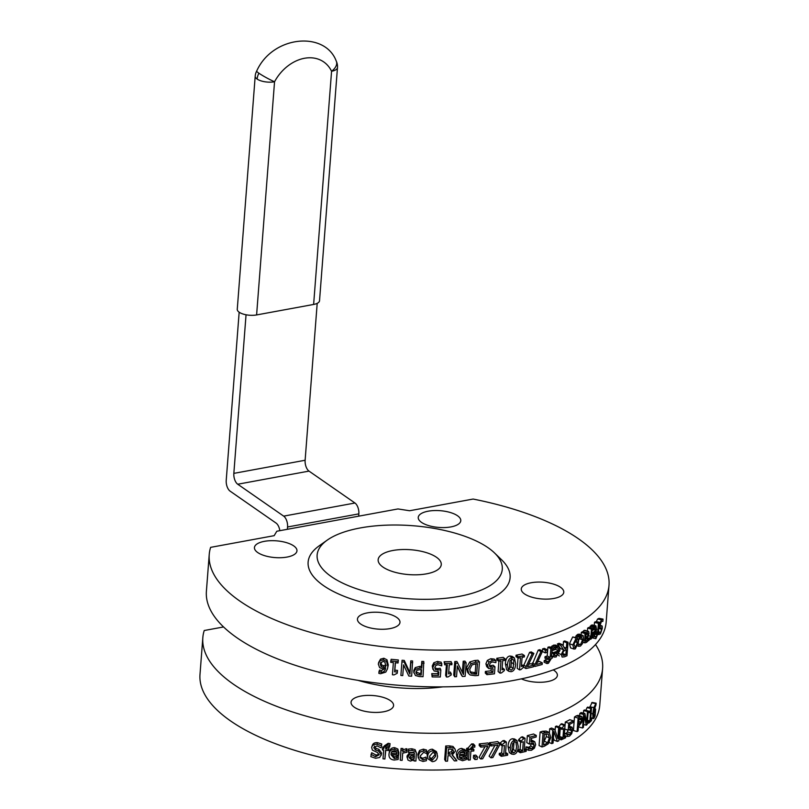 <?xml version="1.0" encoding="UTF-8"?>
<svg xmlns="http://www.w3.org/2000/svg" width="809" height="809" viewBox="0 0 809 809"><rect width="100%" height="100%" fill="white"/><g stroke="black" fill="none" stroke-linecap="round" stroke-linejoin="round"><path stroke-width="1.21" d="M317.199 303.335L305.124 460.26A8.444 4.328 -100.4 0 0 309.008 471.101L354.959 503.016A8.444 4.328 79.6 0 1 358.842 513.867L358.66 516.182M287.387 529.298L287.559 526.983A8.444 4.328 -100.4 0 0 283.676 516.132L237.735 484.227A8.444 4.328 79.6 0 1 233.841 473.376L246.047 314.782M239.161 312.213L226.227 480.303A8.444 4.328 -100.4 0 0 230.12 491.154L276.061 523.069A8.444 4.328 79.6 0 1 279.833 530.684M255.199 76.127L237.259 309.291A12.661 4.985 4.4 0 0 243.61 314.195A12.661 4.985 4.4 0 0 256.605 314.934L274.544 81.77A12.661 1.224 -151.8 0 1 258.9 73.204A12.661 1.224 -151.8 0 1 256.665 71.111A12.661 12.661 0 0 0 255.199 76.127A12.661 4.985 4.4 0 0 257.131 79.07A12.661 4.985 4.4 0 0 274.544 81.77A38.589 29.437 -55.2 0 1 304.457 58.278A38.589 29.437 -55.2 0 1 331.569 71.273A12.661 4.985 4.4 0 0 337.474 67.572A12.661 12.661 0 0 0 336.271 61.15A12.661 7.503 154.5 0 1 331.569 71.273L313.629 304.447A12.661 4.985 4.4 0 0 319.525 300.746L337.474 67.572M256.605 314.934L313.629 304.447M602.604 668.446L599.772 705.185A200.48 78.979 -175.6 0 1 393.831 768.55A200.48 78.979 -175.6 0 1 199.995 674.423L202.826 637.684A200.48 78.979 4.4 0 0 396.653 731.801A200.48 78.979 4.4 0 0 602.604 668.446A200.48 78.979 4.4 0 0 595.505 644.551M223.567 626.955L204.232 630.514A200.48 78.979 4.4 0 0 202.826 637.684M609.005 585.281A200.48 78.979 -175.6 0 0 473.123 499.052L409.597 510.742L397.977 508.942L276.809 531.24L274.16 535.669L210.623 547.359A200.48 78.979 -175.6 0 0 209.228 554.519L206.396 591.268A200.48 78.979 4.4 0 0 400.222 685.395A200.48 78.979 4.4 0 0 606.174 622.03L609.005 585.281A200.48 78.979 -175.6 0 1 403.054 648.646A200.48 78.979 -175.6 0 1 209.228 554.519M396.723 617.429A21.327 8.403 -175.6 0 1 399.98 622.384A21.327 8.403 -175.6 0 1 378.066 629.119A21.327 8.403 -175.6 0 1 357.447 619.107A21.327 8.403 -175.6 0 1 373.131 612.251A21.327 8.403 -175.6 0 1 396.723 617.429M457.52 515.748A21.327 8.403 -175.6 0 1 460.776 520.693A21.327 8.403 -175.6 0 1 438.862 527.438A21.327 8.403 -175.6 0 1 418.243 517.426A21.327 8.403 -175.6 0 1 433.927 510.57A21.327 8.403 -175.6 0 1 457.52 515.748M293.718 545.893A21.327 8.403 -175.6 0 1 296.964 550.838A21.327 8.403 -175.6 0 1 275.06 557.583A21.327 8.403 -175.6 0 1 254.441 547.572A21.327 8.403 -175.6 0 1 270.125 540.715A21.327 8.403 -175.6 0 1 293.718 545.893M560.526 587.283A21.327 8.403 -175.6 0 1 563.782 592.239A21.327 8.403 -175.6 0 1 541.878 598.973A21.327 8.403 -175.6 0 1 521.259 588.962A21.327 8.403 -175.6 0 1 536.943 582.116A21.327 8.403 -175.6 0 1 560.526 587.283M327.271 540.099L319.181 545.832A101.297 39.904 4.4 0 0 323.58 585.645A101.297 39.904 4.4 0 0 456.397 608.328A101.297 39.904 4.4 0 0 501.671 559.868L494.552 552.972A92.853 36.577 4.4 0 0 412.519 525.698A92.853 36.577 4.4 0 0 327.271 540.099A92.853 36.577 4.4 0 0 331.306 576.595A92.853 36.577 4.4 0 0 453.05 597.386A92.853 36.577 4.4 0 0 494.552 552.972M380.908 662.247L381.686 665.008L383.527 665.696L386.196 665.231M436.435 557.249A31.652 12.469 -175.6 0 1 441.269 564.591A31.652 12.469 -175.6 0 1 417.99 574.764A31.652 12.469 -175.6 0 1 382.981 567.089A31.652 12.469 -175.6 0 1 378.147 559.737A31.652 12.469 -175.6 0 1 401.426 549.564A31.652 12.469 -175.6 0 1 436.435 557.249M442.816 686.861A88.636 34.918 -175.6 0 1 357.912 680.329M354.312 707.218A21.327 8.403 -175.6 0 1 351.055 702.273A21.327 8.403 -175.6 0 1 372.959 695.528A21.327 8.403 -175.6 0 1 393.578 705.539A21.327 8.403 -175.6 0 1 377.894 712.395A21.327 8.403 -175.6 0 1 354.312 707.218M553.255 669.882A21.327 8.403 -175.6 0 1 557.391 675.394A21.327 8.403 -175.6 0 1 544.154 682.078A21.327 8.403 -175.6 0 1 521.37 678.872M460.23 752.694A200.48 78.979 4.4 0 0 463.83 752.471L463.8 751.561M448.206 752.542A200.48 78.979 4.4 0 0 448.783 752.532L451.412 751.733L452.403 749.356M429.589 757.527L431.682 758.468L434.959 754.575L434.939 753.128M391.718 751.692A200.48 78.979 4.4 0 0 396.703 752.077M409.212 757.163L410.901 757.861L413.915 756.779L414.006 755.657M511.541 751.318L513.452 749.528L514.079 741.277M543.759 742.166L546.348 736.534L546.156 733.965M585.726 710.565L587.041 707.642A200.48 78.979 4.4 0 0 587.607 707.117L591.521 707.986L590.58 720.192A204.697 80.637 4.4 0 0 591.551 719.262L591.45 720.647A204.697 80.637 -175.6 0 1 588.709 723.165L588.81 721.78A204.697 80.637 4.4 0 0 589.862 720.849L590.56 711.778A204.697 80.637 -175.6 0 1 589.508 712.709L590.944 708.522A204.697 80.637 4.4 0 0 591.521 707.986M564.156 733.338L566.209 733.369L567.453 731.933L568.039 729.506M560.789 724.166A200.48 78.979 4.4 0 0 561.709 723.742L565.076 724.965L564.136 737.161A204.697 80.637 4.4 0 0 565.724 736.412L565.622 737.798A204.697 80.637 -175.6 0 1 561.183 739.82L561.294 738.445A204.697 80.637 4.4 0 0 562.963 737.697L563.661 728.626A204.697 80.637 -175.6 0 1 561.992 729.364L562.083 728.13L558.776 726.886L560.789 724.166L564.136 725.39A204.697 80.637 4.4 0 0 565.076 724.965L565.289 722.063A200.48 78.979 4.4 0 0 569.799 719.707L573.338 720.839L573.217 722.427A204.697 80.637 -175.6 0 1 569.718 724.288L569.435 727.888L572.084 727.24L572.671 730.052L571.7 733.702L569.546 736.119L567.362 736.483L567.514 734.562A204.697 80.637 4.4 0 0 567.594 734.521L569.688 734.532L570.962 733.075L571.558 730.648L571.002 728.798M557.381 741.438L553.922 731.478L553.032 743.147A204.697 80.637 -175.6 0 1 551.778 743.613L552.82 730.082A204.697 80.637 4.4 0 0 554.721 729.364A963.458 436.759 43.1 0 1 557.836 738.516L558.665 727.797A204.697 80.637 4.4 0 0 559.848 727.311L558.807 740.842A204.697 80.637 -175.6 0 1 557.381 741.438L554.145 740.154L553.427 737.98M549.412 732.58L549.705 728.757A200.48 78.979 4.4 0 0 551.566 728.06L554.721 729.364M555.116 730.527L555.429 726.522A200.48 78.979 4.4 0 0 556.592 726.037L559.848 727.311M541.99 746.96L543.031 733.419A204.697 80.637 4.4 0 0 545.488 732.63L549.18 732.428L550.828 737.393L548.29 743.815L544.467 746.161A204.697 80.637 -175.6 0 1 541.99 746.96L539.077 745.564L540.119 732.034A200.48 78.979 4.4 0 0 542.526 731.255L546.136 731.083L548.876 732.297M549.18 732.428L546.136 731.083M520.288 752.714L520.389 751.339A204.697 80.637 4.4 0 0 522.594 750.833L523.292 741.762A204.697 80.637 -175.6 0 1 521.087 742.257L518.62 740.751L518.721 739.507L521.32 737.07L523.838 738.566A204.697 80.637 4.4 0 0 525.081 738.283L524.141 750.479A204.697 80.637 4.4 0 0 526.265 749.973L526.153 751.349A204.697 80.637 -175.6 0 1 520.288 752.714L517.821 751.207L517.922 749.822A200.48 78.979 4.4 0 0 520.086 749.336L520.642 741.995M521.32 737.07A200.48 78.979 4.4 0 0 522.543 736.787L525.081 738.283M511.581 754.069L509.316 752.532L508.012 746.545C508.355 741.762 509.862 739.153 512.512 738.728L514.544 738.981L516.941 740.528L518.266 746.495C517.942 751.278 516.435 753.897 513.755 754.362L511.581 754.069L510.257 748.092C510.61 743.309 512.137 740.7 514.848 740.265L516.941 740.528M490.962 757.8L498 745.008A204.697 80.637 -175.6 0 1 491.083 745.959L491.205 744.361A204.697 80.637 4.4 0 0 499.689 743.178L499.527 745.21L492.883 757.548A204.697 80.637 -175.6 0 1 490.962 757.8L489.101 756.182L494.916 745.443M489.253 744.219L489.364 742.743A200.48 78.979 4.4 0 0 497.666 741.59L499.689 743.178M474.923 759.56L473.396 757.902L473.599 755.313A200.48 78.979 4.4 0 0 475.793 755.11L477.371 756.759L477.168 759.348A204.697 80.637 -175.6 0 1 474.923 759.56L475.126 756.971A204.697 80.637 4.4 0 0 477.371 756.759M418.273 757.982L417.818 754.352L419.547 750.449L423.36 749.154L426.535 749.994L426.919 753.604A204.697 80.637 -175.6 0 1 426.808 753.604L423.673 752.33L420.124 756.091L420.225 757.709L423.087 759.975L426.414 758.802A204.697 80.637 4.4 0 0 426.525 758.802L426.373 760.723L423.006 761.461L419.325 760.066L418.172 756.041L419.932 752.127L423.825 750.843L427.071 751.682M420.114 756.819L422.622 758.286L425.888 757.113A200.48 78.979 4.4 0 0 425.989 757.113L426.525 758.802M414.259 752.724L414.511 754.281L413.895 752.38L408.565 752.491A204.697 80.637 -175.6 0 1 408.454 752.481L408.596 750.742L412.074 750.449L415.411 751.339L416.382 752.946L415.897 761.026A204.697 80.637 -175.6 0 1 413.996 760.956L414.087 759.884L410.315 761.087L407.958 760.076L407.008 756.021L409.253 753.149L414.238 752.592M408.454 752.481L408.444 749.063L411.852 748.77L415.118 749.66L416.382 752.946M383.921 747.516L384.295 745.868L388.168 743.299L390.059 743.643L389.695 746.859A204.697 80.637 -175.6 0 1 389.594 746.849L388.027 746.464L385.62 748.831A204.697 80.637 4.4 0 0 388.755 749.124L388.644 750.54A204.697 80.637 -175.6 0 1 385.569 750.256L384.902 759.004A204.697 80.637 -175.6 0 1 383.001 758.812L383.678 750.074A204.697 80.637 -175.6 0 1 382.404 749.943L382.505 748.527A204.697 80.637 4.4 0 0 383.779 748.659L383.921 747.516L387.875 744.947L389.817 745.291L389.695 746.859M385.964 747.192A200.48 78.979 4.4 0 0 389.018 747.476L388.644 750.54M385.772 750.277L384.902 759.004M382.505 748.527L382.9 746.889A200.48 78.979 4.4 0 0 384.042 747.01M372.261 745.949C372.646 743.592 374.385 742.5 377.469 742.662L381.757 744.007L381.17 747.789A204.697 80.637 -175.6 0 1 381.029 747.779L376.974 745.858L373.728 747.627L375.507 749.953L378.511 751.015L381.221 754.746L379.643 757.477L375.649 758.276L370.835 756.637L371.624 752.774A200.48 78.979 4.4 0 0 371.766 752.785L376.145 755.08L379.118 754.322M381.757 744.007L381.17 747.789M374.294 746.009L376.043 748.335L378.986 749.387L381.626 753.108L381.13 755.333L381.626 753.108M389.23 752.663C389.675 749.235 391.516 747.567 394.752 747.678L397.866 749.043L398.827 752.613M391.253 754.635L394.479 756.89L398.261 755.93A200.48 78.979 4.4 0 0 398.372 755.94L398.17 759.469L394.256 760.045C390.565 759.671 388.805 757.76 388.977 754.312L389.301 752.077M400.253 760.238L401.052 748.416A200.48 78.979 4.4 0 0 402.912 748.537L402.821 751.713L407.018 750.489L406.887 752.269A204.697 80.637 -175.6 0 1 406.785 752.269L402.71 753.149L402.154 760.359A204.697 80.637 -175.6 0 1 400.253 760.238L401.042 750.085A204.697 80.637 4.4 0 0 402.943 750.206M402.791 750.044L406.158 748.719L406.907 748.821L407.018 750.489M427.89 758.741L427.091 754.534C427.526 751.065 429.296 749.286 432.4 749.215L436.456 751.601L437.598 756.253C437.184 759.762 435.394 761.552 432.218 761.633L427.89 758.741L427.637 756.223C428.082 752.744 429.882 750.974 433.048 750.904L437.204 753.331M452.403 755.03A500.458 20.903 52.2 0 0 455.72 759.115L456.873 760.794A204.697 80.637 -175.6 0 1 454.375 760.905A515.909 24.563 -127.3 0 1 450.188 755.697A204.697 80.637 -175.6 0 1 447.964 755.768L447.549 761.148A204.697 80.637 -175.6 0 1 445.597 761.208L446.639 747.668A204.697 80.637 4.4 0 0 450.411 747.556L454.061 748.143L455.062 749.073L455.487 751.035L452.16 755.121A498.496 23.239 51.7 0 0 456.873 760.794M445.597 761.208L444.667 759.52L445.708 745.979A200.48 78.979 4.4 0 0 449.41 745.878L452.989 746.454L455.062 749.073M459.441 757.194L461.373 757.548L464.973 756.091L466.318 757.76A204.697 80.637 4.4 0 0 466.419 757.76L466.277 759.621L462.556 760.713L458.238 759.095L457.075 757.457L456.357 754.079C456.802 750.621 458.572 748.719 461.666 748.396L464.953 749.741M464.973 756.091A200.48 78.979 4.4 0 0 465.074 756.091L466.419 757.76M471.344 747.991A200.48 78.979 4.4 0 0 472.405 747.9L473.902 749.559L473.791 750.974A204.697 80.637 -175.6 0 1 470.899 751.207L470.221 759.954A204.697 80.637 -175.6 0 1 468.431 760.086L469.109 751.349A204.697 80.637 -175.6 0 1 467.895 751.43L468.007 750.014A204.697 80.637 4.4 0 0 469.21 749.933L473.093 745.574L474.903 745.585L474.782 747.162A204.697 80.637 -175.6 0 1 474.691 747.162L473.225 747.051L470.949 749.801A204.697 80.637 4.4 0 0 473.902 749.559M468.431 760.086L467.036 758.427L467.602 751.076M467.895 751.43L466.52 749.771L466.631 748.355A200.48 78.979 4.4 0 0 467.814 748.264L471.627 743.926L473.396 743.936L474.903 745.585M480.708 758.994L487.908 746.353A204.697 80.637 -175.6 0 1 480.809 747.132L480.93 745.544A204.697 80.637 4.4 0 0 489.637 744.563L489.485 746.596L482.68 758.791A204.697 80.637 -175.6 0 1 480.708 758.994L479.059 757.355L485.036 746.687M480.809 747.132L479.171 745.494L479.292 743.906A200.48 78.979 4.4 0 0 487.827 742.945L489.637 744.563M501.287 756.304L501.398 754.928A204.697 80.637 4.4 0 0 503.764 754.544L504.462 745.463A204.697 80.637 -175.6 0 1 502.096 745.858L500.023 744.27L500.114 743.026L502.895 740.71L505.028 742.288A204.697 80.637 4.4 0 0 506.373 742.055L505.433 754.261A204.697 80.637 4.4 0 0 507.718 753.857L507.607 755.242A204.697 80.637 -175.6 0 1 501.287 756.304L499.214 754.726L499.325 753.341A200.48 78.979 4.4 0 0 501.641 752.967L502.187 745.837M502.895 740.71A200.48 78.979 4.4 0 0 504.209 740.488L506.373 742.055M536.296 735.432L533.515 733.996A200.48 78.979 4.4 0 1 527.326 735.654L526.79 742.632L529.44 744.098L529.976 737.12A204.697 80.637 4.4 0 0 536.296 735.432L536.165 737.019A204.697 80.637 -175.6 0 1 531.351 738.324L531.078 741.934L534.729 741.711L535.649 744.654L534.395 748.183L531.473 750.277L528.489 750.297L525.85 748.831L526.002 746.909A200.48 78.979 4.4 0 0 526.113 746.879L528.924 747.253L530.613 745.989L531.371 743.289M531.23 739.942L531.978 740.265M559.13 736.686A200.48 78.979 4.4 0 0 559.626 736.463L560.222 728.707M577.08 731.599L578.122 718.068A204.697 80.637 4.4 0 0 579.992 716.885L581.813 716.481L582.409 719.15L581.56 722.579L579.305 725.4A204.697 80.637 -175.6 0 1 578.465 725.936L578.081 730.982A204.697 80.637 -175.6 0 1 577.08 731.599L573.439 730.527L574.481 716.986A200.48 78.979 4.4 0 0 576.321 715.834L578.101 715.459M582.551 727.989L583.592 714.458A204.697 80.637 4.4 0 0 584.867 713.528A963.458 544.872 30 0 1 586.636 722.255L587.465 711.536A204.697 80.637 4.4 0 0 588.234 710.909L587.192 724.449A204.697 80.637 -175.6 0 1 586.262 725.198L584.29 715.712L583.39 727.392A204.697 80.637 -175.6 0 1 582.551 727.989L578.799 726.988L578.9 725.663M579.659 715.834L579.841 713.457A200.48 78.979 4.4 0 0 581.084 712.547L584.867 713.528M583.441 713.164L583.633 710.595A200.48 78.979 4.4 0 0 584.381 709.978L588.234 710.909M589.619 707.572L592.117 702.414L596.132 703.183L595.99 704.922A204.697 80.637 -175.6 0 1 595.97 704.952L593.634 711.344L595.586 709.058L595.121 715.834L593.968 718.301L592.967 718.25L592.785 713.821L593.786 707.592L596.132 703.183M415.998 671.905L419.274 673.31A200.48 78.979 4.4 0 0 420.892 673.381L421.176 669.65M509.013 668.598L511.005 666.849L511.642 658.647M469.968 671.794L473.831 672.491A200.48 78.979 4.4 0 0 475.237 672.38L475.904 663.744M390.808 660.943L391.162 659.305A200.48 78.979 4.4 0 0 398.341 659.962L398.028 662.996A204.697 80.637 -175.6 0 1 395.298 662.753L394.6 671.824A204.697 80.637 4.4 0 0 397.33 672.067L397.229 673.3L393.983 674.918A204.697 80.637 -175.6 0 1 392.426 674.777L393.366 662.581A204.697 80.637 -175.6 0 1 390.696 662.318L390.808 660.943A204.697 80.637 4.4 0 0 398.129 661.61L398.028 662.996M395.429 662.763L394.863 670.186A200.48 78.979 4.4 0 0 397.532 670.418L397.229 673.3M432.916 669.387L432.259 665.989L433.806 662.753L437.487 661.459L441.239 662.237L441.785 665.847A204.697 80.637 -175.6 0 1 441.643 665.847L437.952 664.715L435.738 665.524L434.807 667.718L435.505 669.68L440.854 670.004L440.318 676.981A204.697 80.637 -175.6 0 1 432.148 676.921L432.269 675.323A204.697 80.637 4.4 0 0 438.529 675.394L438.802 671.783L434.059 670.974L432.775 667.678L434.342 664.442L438.104 663.147L441.936 663.926M434.797 667.87L437.264 668.639L440.167 668.315L440.854 670.004M432.148 676.921L431.753 673.634A200.48 78.979 4.4 0 0 437.881 673.695L438.023 671.844M454.719 676.769L453.738 675.08L454.779 661.55A200.48 78.979 4.4 0 0 456.913 661.479L463.466 674.564L464.366 662.895A204.697 80.637 4.4 0 0 466.156 662.804L465.114 676.344A204.697 80.637 -175.6 0 1 462.384 676.476A963.458 49.218 -117.2 0 0 457.358 665.989L456.529 676.708A204.697 80.637 -175.6 0 1 454.719 676.769L455.76 663.228A204.697 80.637 4.4 0 0 457.934 663.158M462.354 672.279L463.213 661.216A200.48 78.979 4.4 0 0 464.963 661.125L466.156 662.804M462.384 676.476L461.251 674.797A975.209 53.707 -116.8 0 0 457.318 666.414M468.765 673.725L467.531 672.097L466.48 667.779L469.786 661.934L474.812 660.508A200.48 78.979 4.4 0 0 477.998 660.255L479.464 661.914L478.422 675.444A204.697 80.637 -175.6 0 1 475.207 675.697L470.181 674.979L468.765 673.725L467.713 669.447L471.081 663.602L476.208 662.166A204.697 80.637 4.4 0 0 479.464 661.914M498.587 661.256L496.716 659.638L496.827 658.253A200.48 78.979 4.4 0 0 503.208 657.363L505.21 658.961L505.099 660.346A204.697 80.637 -175.6 0 1 502.692 660.69L501.995 669.771A204.697 80.637 4.4 0 0 504.401 669.417L504.31 670.661L501.418 672.936A204.697 80.637 -175.6 0 1 500.033 673.139L500.963 660.933A204.697 80.637 -175.6 0 1 498.587 661.256L498.688 659.871A204.697 80.637 4.4 0 0 505.21 658.961M502.136 667.86A200.48 78.979 4.4 0 0 502.409 667.819L504.401 669.417M500.033 673.139L498.111 671.521L498.91 661.216M508.709 671.268L506.646 669.7L505.352 663.724C505.706 658.961 507.243 656.382 509.973 656.008L512.188 656.372L514.403 657.95L515.697 663.906C515.363 668.699 513.816 671.288 511.035 671.682L508.709 671.268L507.415 665.311C507.759 660.548 509.326 657.97 512.117 657.586L514.403 657.95M523.514 665.918L529.602 652.327A200.48 78.979 4.4 0 0 531.26 651.933L533.859 653.409L527.448 666.636A204.697 80.637 4.4 0 0 533.637 665.19L533.515 666.778A204.697 80.637 -175.6 0 1 525.88 668.547L526.032 666.515L532.16 653.824A204.697 80.637 4.4 0 0 533.859 653.409M528.59 664.3A200.48 78.979 4.4 0 0 531.028 663.704L533.637 665.19M542.424 651.063L542.586 648.889A200.48 78.979 4.4 0 0 544.326 648.373L547.197 649.779L546.995 652.367A204.697 80.637 -175.6 0 1 545.215 652.893L545.418 650.305A204.697 80.637 4.4 0 0 547.197 649.779M575.796 637.371L575.887 636.107L577.707 634.337L579.547 634.509M578.607 640.91L578.951 639.059M582.662 631.971L583.997 630.423L585.049 630.565M581.125 634.721L581.307 632.426A200.48 78.979 4.4 0 0 582.227 631.839L585.888 632.901L585.807 633.973L587.688 631.465L588.77 631.586L589.053 633.599L587.86 637.229L585.372 639.585L585.615 641.203L588.173 639.181A204.697 80.637 4.4 0 0 588.224 639.14L588.092 640.89L586.424 642.447L584.816 642.75L584.947 633.498A204.697 80.637 4.4 0 0 585.888 632.901M594.241 636.723L596 637.118A204.697 80.637 4.4 0 0 596.041 637.087L597.629 633.447A204.697 80.637 -175.6 0 1 596.466 634.529L596.577 633.113A204.697 80.637 4.4 0 0 597.72 632.051L598.397 623.304A204.697 80.637 4.4 0 0 599.075 622.647L598.407 631.394A204.697 80.637 4.4 0 0 598.852 630.949L598.751 632.365A204.697 80.637 -175.6 0 1 598.296 632.81L595.879 638.695L591.986 637.805L592.067 636.825M594.241 625.438L594.473 622.445A200.48 78.979 4.4 0 0 595.141 621.808L599.075 622.647M596.112 622.01L597.608 619.027L599.024 618.359L602.897 619.087M600.227 625.59L602.199 626.156L602.311 628.249L600.44 633.922L598.124 634.438L599.014 634.62L599.186 632.476A204.697 80.637 4.4 0 0 599.236 632.426L600.511 632.416L601.663 629.18L601.208 627.774L600.258 628.148L599.509 625.792L600.197 622.434L601.593 619.825L603.039 619.118L599.024 618.359M589.296 627.733L592.006 624.912L595.889 625.822L596.627 629.604L594.16 636.794L592.896 636.754L592.714 632.759A204.697 80.637 4.4 0 0 595.889 630.14L594.686 627.754L593.027 630.241A204.697 80.637 -175.6 0 1 592.987 630.282L593.128 628.411L595.889 625.822M587.425 631.03L587.647 628.138A200.48 78.979 4.4 0 0 588.467 627.521L592.259 628.492L591.48 638.655A204.697 80.637 -175.6 0 1 590.651 639.272L590.762 637.755L588.81 640.546L588.952 638.766A204.697 80.637 4.4 0 0 588.992 638.736L590.873 636.319L591.43 629.119A204.697 80.637 4.4 0 0 592.259 628.492M574.006 649.061L570.588 647.888L569.425 643.742L572.691 636.966L577.454 637.927L578.566 642.033L575.33 648.869L574.006 649.061L572.833 644.945L576.16 638.139L577.454 637.927M559.98 648.879L560.374 648.494A500.458 150.919 -144.7 0 0 559.484 647.129M559.444 647.048A500.458 150.919 -144.7 0 0 557.391 643.944A200.48 78.979 4.4 0 0 559.07 643.297L562.245 644.601A515.909 159.707 35.1 0 1 564.915 648.747A204.697 80.637 4.4 0 0 566.371 648.14L566.785 642.761A204.697 80.637 4.4 0 0 568.039 642.225L566.998 655.755A204.697 80.637 -175.6 0 1 564.551 656.787L562.144 657.08L561.254 654.552L563.59 649.779A498.496 146.469 -145 0 0 560.536 645.258A204.697 80.637 4.4 0 0 562.245 644.601M563.165 646.017L563.509 641.497A200.48 78.979 4.4 0 0 564.743 640.971L568.039 642.225M559.292 655.927L558.362 655.179M550.737 647.524L553.467 645.157L555.53 645.046L558.655 646.391L559.97 650.345L556.016 657.06L553.852 656.716L553.305 652.61A204.697 80.637 4.4 0 0 558.685 650.709L557.785 647.928L556.42 647.989L553.72 650.123A204.697 80.637 -175.6 0 1 553.639 650.143L553.781 648.282L555.025 647.301L558.655 646.391M552.001 650.669A200.48 78.979 4.4 0 0 553.568 650.112M553.781 650.042A200.48 78.979 4.4 0 0 555.571 649.384L555.591 648.393M544.214 660.609L547.096 662.005A204.697 80.637 4.4 0 0 547.167 661.984L548.3 661.873L550.1 658.789A204.697 80.637 -175.6 0 1 547.824 659.497L547.936 658.091A204.697 80.637 4.4 0 0 550.16 657.383L550.838 648.646A204.697 80.637 4.4 0 0 552.193 648.201L551.516 656.948A204.697 80.637 4.4 0 0 552.426 656.645L552.314 658.061A204.697 80.637 -175.6 0 1 551.404 658.364L548.381 663.299L546.975 663.572L544.093 662.177L544.214 660.609A200.48 78.979 4.4 0 0 544.285 660.589L546.894 659.052M547.824 659.497L544.932 658.101L545.044 656.686A200.48 78.979 4.4 0 0 547.218 655.998L547.895 647.261A200.48 78.979 4.4 0 0 549.22 646.826L552.193 648.201M532.292 664.422L538.197 650.133A200.48 78.979 4.4 0 0 539.785 649.698L542.556 651.134L536.387 664.492A204.697 80.637 4.4 0 0 542.303 662.884L542.182 664.482A204.697 80.637 -175.6 0 1 534.88 666.434L535.032 664.401L540.938 651.579A204.697 80.637 4.4 0 0 542.556 651.134M537.55 662.005A200.48 78.979 4.4 0 0 539.522 661.459L542.303 662.884M518.235 658.132L515.96 656.584L516.071 655.199A200.48 78.979 4.4 0 0 522.048 654.016L524.444 655.543L524.343 656.918A204.697 80.637 -175.6 0 1 522.088 657.383L521.39 666.454A204.697 80.637 4.4 0 0 523.645 665.989L523.544 667.233L520.834 669.65A204.697 80.637 -175.6 0 1 519.53 669.903L520.47 657.707A204.697 80.637 -175.6 0 1 518.235 658.132L518.336 656.756A204.697 80.637 4.4 0 0 524.444 655.543M519.53 669.903L517.214 668.365L518.013 657.99M496.018 660.69L494.208 659.072L490.77 658.718L487.362 660.407L485.906 663.795L486.705 666.626L488.727 668.558L487.554 665.433L489.03 662.045L492.509 660.346L496.018 660.69L495.866 662.611A204.697 80.637 -175.6 0 1 495.735 662.622L492.357 661.924L490.305 662.965L489.435 665.241L490.062 667.112L494.987 666.838L494.451 673.816A204.697 80.637 -175.6 0 1 486.917 674.666L487.048 673.068A204.697 80.637 4.4 0 0 492.823 672.431L493.096 668.821L488.727 668.558M489.435 665.878L493.187 665.21L494.987 666.838M486.917 674.666L485.279 673.017L485.4 671.43A200.48 78.979 4.4 0 0 491.053 670.803L491.184 669.104M444.748 664.816L444.101 661.742A200.48 78.979 4.4 0 0 451.149 661.641L451.948 664.705A204.697 80.637 -175.6 0 1 449.278 664.765L448.58 673.836A204.697 80.637 4.4 0 0 451.25 673.786L451.149 675.019L447.964 676.961A204.697 80.637 -175.6 0 1 446.437 676.991L447.377 664.786A204.697 80.637 -175.6 0 1 444.748 664.816L444.859 663.431A204.697 80.637 4.4 0 0 452.049 663.329M448.702 672.127A200.48 78.979 4.4 0 0 450.34 672.097L451.25 673.786M446.437 676.991L445.628 675.303L446.437 664.796M413.743 670.519L413.864 672.916L413.743 670.519L415.26 667.587L419.77 666.383A200.48 78.979 4.4 0 0 421.428 666.444L421.813 661.398A200.48 78.979 4.4 0 0 423.764 661.469L423.046 676.688A204.697 80.637 -175.6 0 1 419.284 676.546L415.411 675.525L413.874 672.198L415.421 669.255L420.023 668.062A204.697 80.637 4.4 0 0 421.711 668.123L422.096 663.077A204.697 80.637 4.4 0 0 424.088 663.147M401.931 661.914L402.063 660.265A200.48 78.979 4.4 0 0 404.257 660.427L409.88 672.532L410.78 660.862A200.48 78.979 4.4 0 0 412.6 660.963L411.65 676.172A204.697 80.637 -175.6 0 1 408.818 676.011A963.458 156.491 -111.6 0 1 403.58 664.877L402.751 675.596A204.697 80.637 -175.6 0 1 400.89 675.454L401.931 661.914A204.697 80.637 4.4 0 0 404.176 662.086L409.93 674.2L410.83 662.531A204.697 80.637 4.4 0 0 412.691 662.632M378.572 662.611L380.523 659.133L383.881 658.243L387.015 659.831L388.249 664.998L387.491 668.8L385.762 672.117L380.533 673.735L378.855 673.351L378.996 671.601A204.697 80.637 4.4 0 0 379.077 671.612L380.918 672.198C383.476 672.471 385.044 671.136 385.64 668.163L382.455 668.77L379.623 667.627L378.278 663.977L379.937 660.741L383.375 659.861L386.571 661.459L387.835 666.626L387.491 668.8M378.996 671.601L379.573 669.994A200.48 78.979 4.4 0 0 379.664 670.004L381.464 670.58L385.63 668.173L385.458 668.982M587.314 722.841L588.709 723.165M587.415 721.456L588.81 721.78M587.506 720.323L589.862 720.849M588.113 712.385L589.508 712.709M588.214 711.151L589.609 711.475M587.041 707.642L590.944 708.522M590.671 719.08L591.551 719.262M564.267 735.411L567.362 736.483M564.419 733.5L567.514 734.562M564.429 733.429L565.016 733.601M567.453 731.933L570.962 733.075M570.709 728.767L568.191 730.224L568.727 723.246A204.697 80.637 4.4 0 0 573.338 720.839M564.763 729.051L568.191 730.224M565.289 722.063L568.727 723.246M569.556 726.34L572.084 727.24M549.22 742.531L551.778 743.613M549.705 728.757L552.82 730.082M555.429 726.522L558.665 727.797M540.119 732.034L543.031 733.419M549.402 737.879L547.622 742.713L544.629 744.593A204.697 80.637 -175.6 0 1 543.547 744.947L544.346 734.521A204.697 80.637 4.4 0 0 545.438 734.168L548.168 734.046L549.402 737.879L546.348 736.534M544.599 741.357L547.622 742.713M517.922 749.822L520.389 751.339M520.086 749.336L522.594 750.833M521.087 742.257L521.178 741.024L523.838 738.566M518.721 739.507L521.178 741.024M524.272 748.831L526.265 749.973M515.829 751.065L513.877 752.866L512.724 752.724L511.986 747.769L512.744 743.562L514.726 741.772L515.839 741.904L516.587 746.849L515.829 751.065L513.452 749.528M489.627 744.674L491.083 745.959M489.364 742.743L491.205 744.361M473.599 755.313L475.126 756.971M425.888 757.113L426.414 758.802M409.253 753.149L409.425 754.827L414.511 754.281M407.008 756.021L407.139 757.689L409.425 754.827M408.444 749.063L408.596 750.742M413.844 760.025L413.996 760.956M414.188 758.458L411.114 759.54L409.111 757.669L410.992 755.909L414.41 755.636L414.188 758.458L413.915 756.779M385.933 747.253L385.62 748.831M389.018 747.476L388.755 749.124M390.059 743.643L389.817 745.291M398.341 659.962L398.129 661.61M394.863 670.186L394.6 671.824M397.532 670.418L397.33 672.067M434.929 667.991L435.505 669.68M431.753 673.634L432.269 675.323M437.881 673.695L438.529 675.394M454.779 661.55L455.76 663.228M463.213 661.216L464.366 662.895M469.786 661.934L471.081 663.602M469.705 669.356L472.031 664.907L476.036 663.734A204.697 80.637 4.4 0 0 477.472 663.623L476.673 674.039A204.697 80.637 -175.6 0 1 475.237 674.15L471.536 673.604L470.484 672.724L469.705 669.356M475.237 672.38L476.673 674.039M470.211 671.935L471.536 673.604M496.827 658.253L498.688 659.871M509.973 660.832L512.006 659.082L513.826 660.215L513.189 668.416L511.146 670.176L509.357 669.094L509.973 660.832M529.602 652.327L532.16 653.824M523.585 665.008L526.032 666.515M523.554 667.112L525.88 668.547M542.586 648.889L545.418 650.305M542.394 651.478L545.215 652.893M581.266 635.449L583.158 635.601L583.602 639.14L582.551 643.529L580.457 646.067L578.728 646.29L578.87 644.369A204.697 80.637 4.4 0 0 578.931 644.338L580.589 644.571L582.591 639.737L581.175 636.936L579.335 639.13A204.697 80.637 -175.6 0 1 579.274 639.171L579.416 637.249L581.266 635.449L577.707 634.337M578.991 634.064L583.158 635.601M577.757 645.976L578.728 646.29M578.253 644.166L578.87 644.369M578.263 644.116L578.931 644.338M581.914 636.784L581.175 636.936M578.293 638.857L579.274 639.171M575.887 636.107L579.416 637.249M576.716 635.146L580.255 636.268M582.874 631.627L586.545 632.678M583.997 630.423L588.77 631.586M585.615 641.203L586.545 640.93L585.342 640.586M586.485 638.716L588.173 639.181M586.525 638.675L588.224 639.14M583.016 642.295L585.079 642.892L583.036 642.235M581.307 632.426L584.947 633.498M587.243 633.255L588.133 634.347L587.162 636.744L585.483 638.22L585.696 635.399L587.809 633.083M594.281 636.683L596.041 637.087M595.657 634.347L596.466 634.529M596.354 631.748L597.72 632.051M594.473 622.445L598.397 623.304M595.879 638.695L596 637.118M603.039 619.118L602.867 621.373A204.697 80.637 -175.6 0 1 602.826 621.433L601.522 621.332L600.248 624.77L600.703 626.196L602.199 626.156M601.643 621.211L602.826 621.433L601.522 621.332M598.751 632.325L600.511 632.416L598.771 632.062M600.258 628.148L598.67 627.885M591.652 636.44L594.16 636.794M591.945 632.567L592.714 632.759M593.371 629.554L595.889 630.14M595.384 627.481L594.686 627.754M592.137 630.069L592.987 630.282M589.316 627.46L593.128 628.411M593.391 633.447A204.697 80.637 4.4 0 0 595.788 631.445L594.312 635.348L593.503 635.277L593.391 633.447M593.452 635.146L594.312 635.348L593.503 635.277M593.482 633.366L595.272 633.791M587.01 638.24L588.952 638.766M587.041 638.21L588.992 638.736M588.628 635.743L590.873 636.319M587.647 628.138L591.43 629.119M590.095 639.13L590.651 639.272M588.133 640.364L588.81 640.546M576.048 639.606L577.484 642.609L575.442 647.402L573.975 644.389L576.048 639.606L576.807 639.484M575.442 647.402L574.663 647.524M557.391 643.944L560.536 645.258M563.924 647.2L566.371 648.14M563.509 641.497L566.785 642.761M560.374 648.494L563.59 649.779M562.629 653.874L563.337 651.528L565.137 650.112A204.697 80.637 4.4 0 0 566.249 649.647L565.865 654.734A204.697 80.637 -175.6 0 1 564.601 655.26L563.104 655.432L562.629 653.874M562.659 653.5L565.865 654.734M551.607 655.715L554.377 657.13L551.364 655.786M551.9 651.963L553.305 652.61M555.571 649.384L558.685 650.709M552.092 649.445L553.639 650.143M550.777 646.917L553.781 648.282M554.499 653.47A204.697 80.637 4.4 0 0 558.584 652.014L557.806 654.279L556.208 655.634L554.792 655.361L554.499 653.47M555.287 653.197L557.806 654.279M544.285 660.589L547.167 661.984M545.044 656.686L547.936 658.091M547.218 655.998L550.16 657.383M547.895 647.261L550.838 648.646M551.566 656.251L552.426 656.645M546.975 663.572L547.096 662.005M538.197 650.133L540.938 651.579M532.403 662.935L535.032 664.401M533.596 665.716L534.88 666.434M516.071 655.199L518.336 656.756M521.522 664.644L523.645 665.989M485.4 671.43L487.048 673.068M491.053 670.803L492.823 672.431M444.101 661.742L444.859 663.431M421.428 666.444L421.711 668.123M421.813 661.398L422.096 663.077M415.957 672.249L416.969 670.277L420.225 669.609A204.697 80.637 4.4 0 0 421.59 669.66L421.176 675.06A204.697 80.637 -175.6 0 1 419.517 674.989L416.888 674.362L415.957 672.815M420.892 673.381L421.176 675.06M404.257 660.427L404.176 662.086M409.88 672.532L409.93 674.2M410.78 660.862L410.83 662.531M387.015 659.831L386.571 661.459M379.664 670.004L379.077 671.612M380.311 664.149L380.543 662.965L383.244 661.337L385.054 662.318L385.741 666.859L383.021 667.314L381.14 666.626L380.311 664.149L380.877 662.531M381.686 665.008L381.14 666.626M371.007 754.382A204.697 80.637 4.4 0 0 371.159 754.403L375.619 756.698L379.128 754.807L377.449 752.532L372.423 750.125L371.644 747.556L372.464 744.998M371.766 752.785L371.159 754.403M371.644 747.556C372.039 745.2 373.809 744.108 376.954 744.28L381.332 745.645M388.977 754.312C389.432 750.883 391.313 749.215 394.61 749.326L397.795 750.701L398.706 755.201A204.697 80.637 -175.6 0 1 390.899 754.605L394.347 758.549L398.21 757.598A204.697 80.637 4.4 0 0 398.311 757.608M397.866 749.043L397.795 750.701M398.847 752.198L398.776 754.271M396.784 756.607L396.693 758.276M398.261 755.93L398.21 757.598M396.956 753.766A204.697 80.637 -175.6 0 1 391 753.3L392.082 751.349L394.398 750.722L396.471 751.682L396.956 753.766M401.052 748.416L401.042 750.085M435.667 756.263L432.34 760.157L429.791 758.458L429.589 756.243L432.936 752.37L435.404 753.857L435.667 756.263L434.959 754.575M445.708 745.979L446.639 747.668M452.676 749.498L453.465 751.258L452.474 753.422L449.784 754.21A204.697 80.637 -175.6 0 1 448.075 754.261L448.469 749.174A204.697 80.637 4.4 0 0 450.401 749.114L453.202 750.004M451.412 751.733L452.474 753.422M458.238 759.095L457.52 755.758C457.975 752.299 459.775 750.398 462.93 750.064L466.146 751.217L464.791 749.528M464.619 749.336L465.954 750.995L466.803 755.333A204.697 80.637 -175.6 0 1 459.36 755.788L459.876 758.175L462.647 759.226L466.318 757.76M463.567 756.961L464.882 758.63M464.69 752.137L465.145 754.14A204.697 80.637 -175.6 0 1 459.461 754.484L460.503 752.4L462.718 751.48L464.71 752.168M463.83 752.471L465.145 754.14M466.631 748.355L468.007 750.014M467.814 748.264L469.21 749.933M479.292 743.906L480.93 745.544M499.325 753.341L501.398 754.928M501.641 752.967L503.764 754.544M502.096 745.858L502.187 744.614L505.028 742.288M500.114 743.026L502.187 744.614M505.574 752.34L507.718 753.857M528.489 750.297L528.631 748.386A204.697 80.637 4.4 0 0 528.752 748.355L528.813 748.386M526.002 746.909L528.631 748.386M526.113 746.879L528.752 748.355L531.624 748.699L533.343 747.435L534.102 745.069L533.424 743.168M527.286 747.294L529.956 748.75M530.613 745.989L533.343 747.435M533.212 743.087L529.44 744.098M527.326 735.654L529.976 737.12M531.735 740.124L534.729 741.711M558.948 738.981L561.183 739.82M559.059 737.596L561.294 738.445M559.626 736.463L562.963 737.697M559.757 728.525L561.992 729.364M562.083 728.13L564.136 725.39M564.237 735.887L565.724 736.412M574.481 716.986L578.122 718.068M577.838 715.328L581.813 716.481M581.428 719.868L580.862 722.144L579.254 723.974A204.697 80.637 -175.6 0 1 578.587 724.399L579.001 718.999A204.697 80.637 4.4 0 0 579.82 718.483L581.074 718.149L581.428 719.868L578.981 719.191M578.799 721.577L580.862 722.144M583.613 724.54L586.262 725.198M579.841 713.457L583.592 714.458M583.633 710.595L587.465 711.536M590.772 717.795L593.968 718.301M595.92 704.942L595.414 705.266M593.948 709.139L595.586 709.058M595.181 712.739L594.089 716.825L593.533 716.713L593.533 712.648L595.05 710.747L595.181 712.739L593.624 712.436M594.089 716.825L593.533 716.713L594.089 716.825M358.842 513.867L287.559 526.983M305.124 460.26L233.841 473.376M309.008 471.101L237.735 484.227M354.959 503.016L283.676 516.132M258.9 73.204A12.661 9.657 124.8 0 0 257.131 79.07M566.209 733.369L569.688 734.532M568.808 729.748L571.558 730.648M569.496 727.18L570.214 727.422M542.526 731.255L545.488 732.63M543.608 744.118L544.629 744.593M508.012 746.545L510.257 748.092M512.512 738.728L514.848 740.265M512.077 751.672L513.877 752.866M514.827 741.752L516.455 742.804M417.818 754.352L418.172 756.041M419.547 750.449L419.932 752.127M423.36 749.154L423.825 750.843M422.622 758.286L423.087 759.975M411.852 748.77L412.074 750.449M415.118 749.66L415.411 751.339M410.901 757.861L411.114 759.54M388.168 743.299L387.875 744.947M433.806 662.753L434.342 664.442M432.259 665.989L432.775 667.678M437.487 661.459L438.104 663.147M437.264 668.639L437.891 670.327M466.48 667.779L467.713 669.447M474.812 660.508L476.208 662.166M473.831 672.491L475.237 674.15M509.973 656.008L512.117 657.586M505.352 663.724L507.415 665.311M512.218 659.062L513.826 660.215M511.763 662.652L513.948 664.219M511.005 666.849L513.189 668.416M578.324 643.863L580.589 644.571M579.517 638.807L582.591 639.737M583.491 640.172L584.411 640.435M586.576 633.912L588.133 634.347M585.625 636.309L587.162 636.744M594.605 636.339L596.617 636.784M597.608 619.027L601.593 619.825M598.62 628.593L601.663 629.18M598.842 625.65L599.509 625.792M596.243 621.615L600.197 622.434M590.944 625.347L594.787 626.277M591.875 633.498L592.633 633.69M590.064 626.328L593.897 627.268M587.324 637.917L589.458 638.483M572.691 636.966L576.16 638.139M569.425 643.742L572.833 644.945M574.511 641.628L577.484 642.609M559.181 653.702L561.254 654.552M562.629 654.491L564.601 655.26M553.467 645.157L556.521 646.502M551.829 652.893L553.235 653.541M552.001 645.946L555.025 647.301M554.6 654.926L556.208 655.634M545.397 660.478L548.3 661.873M487.362 660.407L489.03 662.045M485.906 663.795L487.554 665.433M490.77 658.718L492.509 660.346M490.517 665.858L492.266 667.486M415.26 667.587L415.421 669.255M419.77 666.383L420.023 668.062M419.274 673.31L419.517 674.989M416.686 672.683L416.888 674.362M380.523 659.133L379.937 660.741M383.881 658.243L383.375 659.861M388.249 664.998L387.835 666.626M381.464 670.58L380.918 672.198M383.527 665.696L383.021 667.314M376.145 755.08L375.619 756.698M377.469 742.662L376.954 744.28M376.043 748.335L375.507 749.953M378.986 749.387L378.511 751.015M394.752 747.678L394.61 749.326M394.479 756.89L394.347 758.549M406.158 748.719L406.26 750.398M427.091 754.534L427.637 756.223M432.4 749.215L433.048 750.904M431.682 758.468L432.34 760.157M449.41 745.878L450.411 747.556M452.989 746.454L454.061 748.143M448.783 752.532L449.784 754.21M452.393 749.579L453.465 751.258M456.357 754.079L457.52 755.758M461.666 748.396L462.93 750.064M461.373 757.548L462.647 759.226M467.845 747.931L469.24 749.589M471.627 743.926L473.093 745.574M528.924 747.253L531.624 748.699M531.351 743.623L534.102 745.069M531.149 741.044L532.14 741.58M576.321 715.834L579.992 716.885M578.627 723.792L579.254 723.974M591.096 713.467L592.785 713.821M589.822 706.763L593.786 707.592M591.622 702.819L595.616 703.608M256.665 71.111C272.522 35.454 325.066 30.702 336.271 61.15M588.386 631.293L584.664 630.262M601.866 625.802L600.227 625.478M593.31 637.128L591.632 636.713M593.341 718.645L590.742 718.119M595.353 708.896L594.049 708.644"/></g></svg>
